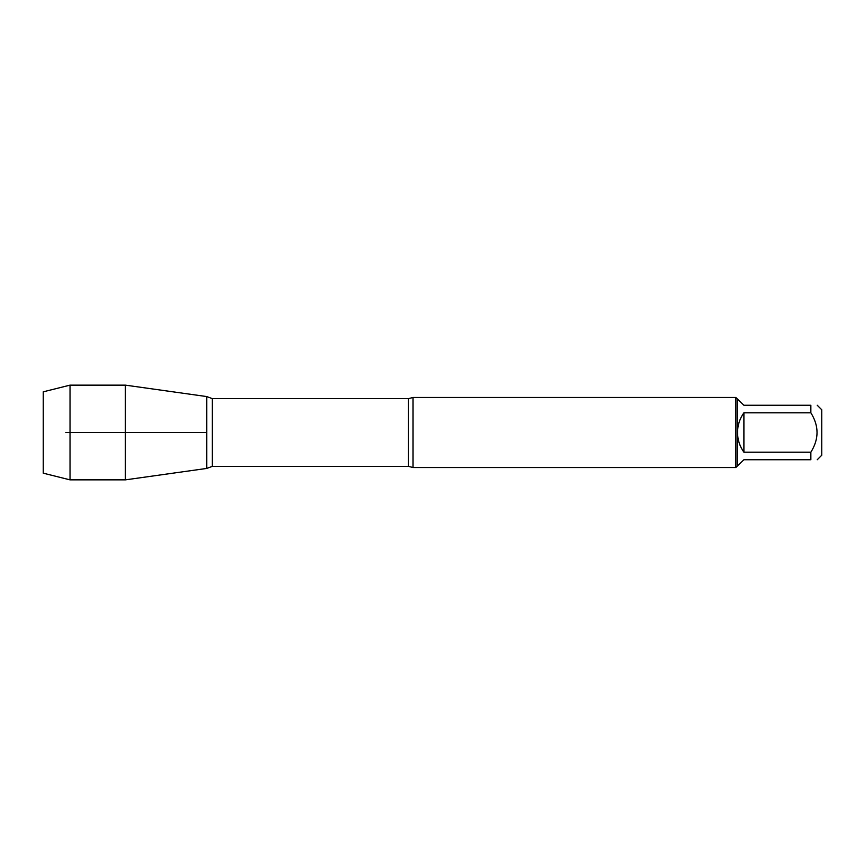 <?xml version="1.0" encoding="UTF-8"?>
<svg xmlns="http://www.w3.org/2000/svg" width="865" height="865" viewBox="0 0 865 865"><rect width="100%" height="100%" fill="white"/><g stroke="black" fill="none" stroke-linecap="round" stroke-linejoin="round"><path stroke-width="1.3" d="M817.23 405.253L821.75 409.772L821.75 455.228L817.23 459.748M810.851 405.253C819.09 405.253 819.09 405.253 810.851 405.253L810.851 412.789C819.09 425.926 819.09 439.074 810.851 452.211L810.851 459.748C819.09 459.748 819.09 459.748 810.851 459.748L743.9 459.748L737.207 466.127L737.207 398.873L743.9 405.253L810.851 405.253M810.851 412.789L743.9 412.789C739.705 418.692 737.586 425.256 737.521 432.5C737.586 439.744 739.705 446.308 743.9 452.211L810.851 452.211M413.038 397.468L413.038 467.532L735.801 467.532L735.801 397.468L413.038 397.468L408.518 398.635L212.314 398.635L212.314 466.365L206.735 468.43L206.735 396.57L206.735 468.43L125.403 479.859L125.403 432.5L206.735 432.5L65.827 432.5M743.9 452.211L743.9 412.789M212.314 398.635L206.735 396.57L125.403 385.141L125.403 432.5M70.033 479.859L43.25 473.177L43.25 391.823L70.033 385.141L70.033 479.859L125.403 479.859M413.038 467.532L408.518 466.365L408.518 398.635M408.518 466.365L212.314 466.365M737.207 398.873L735.801 397.468M737.207 466.127L735.801 467.532M70.033 385.141L125.403 385.141"/></g></svg>
